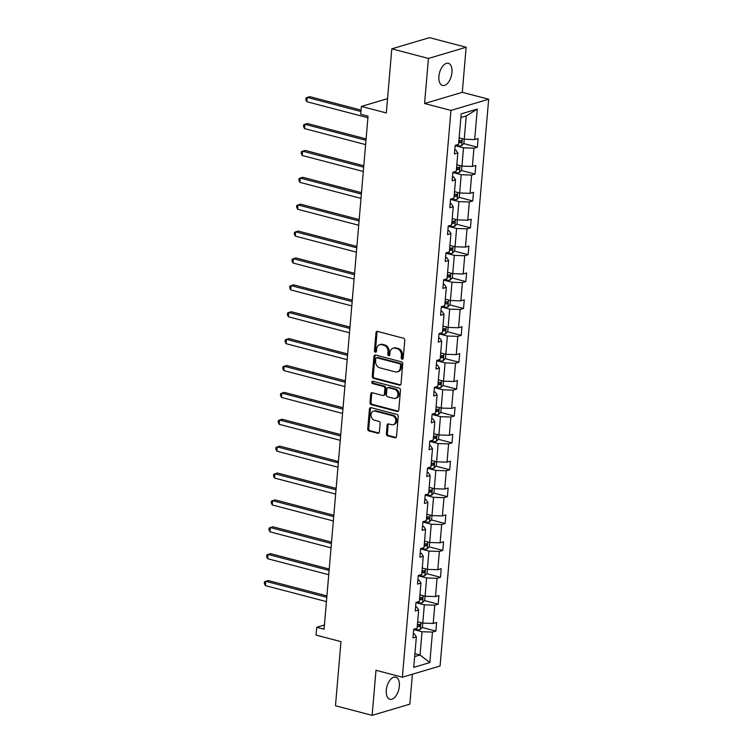 <?xml version="1.0" encoding="UTF-8"?>
<svg xmlns="http://www.w3.org/2000/svg" width="753" height="753" viewBox="0 0 753 753"><rect width="100%" height="100%" fill="white"/><g stroke="black" fill="none" stroke-linecap="round" stroke-linejoin="round"><path stroke-width="1.13" d="M402.102 359.181A1.233 0.988 -106.5 0 0 403.213 358.259L404.756 340.29A1.76 1.412 -106.5 0 0 403.457 338.219L377.564 331.433A1.76 1.412 -106.5 0 0 375.982 332.751L374.439 350.719A1.233 0.988 -106.5 0 0 376.453 351.256L376.651 348.921A5.629 4.527 -106.5 0 1 379.653 344.742A5.629 4.527 -106.5 0 1 381.724 344.723L383.879 345.288A5.629 4.527 -106.5 0 1 388.021 351.905L387.823 354.23A1.233 0.988 -106.5 0 0 389.838 354.757L390.035 352.432A5.629 4.527 -106.5 0 1 393.038 348.244A5.629 4.527 -106.5 0 1 395.099 348.225L397.264 348.79A5.629 4.527 -106.5 0 1 401.396 355.407L401.198 357.731A1.233 0.988 -106.5 0 0 402.102 359.181M399.344 686.275A11.464 6.118 104.7 0 0 395.73 677.126A11.464 6.118 104.7 0 0 386.308 690.153A11.464 6.118 104.7 0 0 389.922 699.302A11.464 6.118 104.7 0 0 399.344 686.275M451.969 72.448A11.464 6.118 104.7 0 0 448.355 63.299A11.464 6.118 104.7 0 0 438.924 76.326A11.464 6.118 104.7 0 0 442.548 85.475A11.464 6.118 104.7 0 0 451.969 72.448M391.805 48.841L429.502 37.65L466.145 47.251L428.448 58.442L391.805 48.841L386.308 112.95L361.393 106.418L360.715 114.258L368.048 116.178L324.063 629.197L316.731 627.277L316.062 635.118L340.977 641.641L335.48 705.749L372.133 715.35L409.83 704.159L412.399 674.227M386.364 433.794A1.76 1.412 -106.5 0 0 387.663 435.865L394.93 437.766A1.76 1.412 -106.5 0 0 396.511 436.448L398.224 416.494A1.76 1.412 -106.5 0 0 396.925 414.423L371.031 407.637A1.76 1.412 -106.5 0 0 369.45 408.954L367.737 428.909A1.76 1.412 -106.5 0 0 369.026 430.98L377.808 433.276A1.76 1.412 -106.5 0 0 379.39 431.968L380.124 423.421A1.76 1.412 -106.5 0 0 378.825 421.36L374.476 420.212A4.706 3.784 -106.5 0 1 371.031 415.722A4.706 3.784 -106.5 0 1 373.526 411.185A4.706 3.784 -106.5 0 1 375.248 411.166L392.304 415.628A4.706 3.784 -106.5 0 1 395.749 420.118A4.706 3.784 -106.5 0 1 393.254 424.664A4.706 3.784 -106.5 0 1 391.522 424.683L388.68 423.939A1.76 1.412 -106.5 0 0 387.098 425.247L386.364 433.794L387.39 433.493A1.76 1.412 -106.5 0 0 388.68 435.563L395.946 437.465A1.76 1.412 -106.5 0 0 396.05 437.484M428.448 58.442L424.579 103.509L450.962 110.418L402.375 677.201L375.992 670.283L372.133 715.35M399.438 385.159A1.76 1.412 -106.5 0 0 401.02 383.842L402.733 363.887A1.76 1.412 -106.5 0 0 401.443 361.816L375.54 355.03A1.76 1.412 -106.5 0 0 373.959 356.348L372.246 376.312A1.76 1.412 -106.5 0 0 373.544 378.373L399.438 385.159L400.455 384.858A1.76 1.412 -106.5 0 0 400.558 384.877M400.474 390.186L398.77 410.15A1.76 1.412 -106.5 0 1 397.179 411.467L371.285 404.681A1.76 1.412 -106.5 0 1 369.996 402.61L370.721 394.064A1.76 1.412 -106.5 0 1 372.311 392.755L382.806 395.504A1.76 1.412 -106.5 0 0 384.397 394.186L384.877 388.52A1.76 1.412 -106.5 0 0 383.588 386.458L372.65 383.588A1.233 0.988 -106.5 0 1 372.857 381.225L399.184 388.124A1.76 1.412 -106.5 0 1 400.474 390.186M413.303 633.668L414.479 633.97L416.362 636.859L412.945 637.866L413.689 629.254L417.096 628.237L418.668 609.977L415.251 610.984L415.985 602.372L419.402 601.355L420.965 583.086L417.557 584.102L418.291 575.49L421.708 574.473L423.271 556.203L419.863 557.22L420.598 548.608L424.014 547.591L425.577 529.321L422.169 530.338L422.904 521.725L426.32 520.709L427.883 502.439L424.466 503.456L425.21 494.834L428.626 493.827L430.189 475.557L426.772 476.574L427.516 467.952L430.923 466.945L432.495 448.675L429.078 449.692L429.822 441.07L433.229 440.063L434.801 421.793L431.384 422.81L432.118 414.188L435.535 413.181L437.098 394.911L433.69 395.927L434.425 387.306L437.841 386.289L439.404 368.029L435.996 369.036L436.731 360.423L440.147 359.407L441.71 341.147L438.293 342.154L439.037 333.541L442.453 332.525L444.016 314.265L440.599 315.272L441.343 306.659L444.75 305.643L446.322 287.382L442.905 288.39L443.649 279.777L447.056 278.761L448.628 260.491L445.211 261.507L445.955 252.895L449.362 251.879L450.934 233.609L447.517 234.625L448.251 226.013L451.668 224.996L453.231 206.727L449.823 207.743L450.558 199.131L453.974 198.114L455.537 179.845L452.129 180.861L452.864 172.239L456.28 171.232L457.843 152.963L454.426 153.979L455.17 145.357L458.586 144.35L461.194 113.844L477.298 109.063L474.682 139.569L478.099 138.552L477.355 147.174L473.948 148.181L472.376 166.451L475.792 165.434L475.049 174.056L471.642 175.063L470.07 193.333L473.486 192.316L472.752 200.938L469.335 201.955L467.773 220.215L471.18 219.208L470.446 227.82L467.029 228.837L465.467 247.097L468.874 246.09L468.14 254.702L464.723 255.719L463.161 273.979L466.578 272.972L465.834 281.584L462.417 282.601L460.855 300.861L464.272 299.854L463.528 308.466L460.121 309.483L458.549 327.753L461.966 326.736L461.222 335.349L457.815 336.365L456.243 354.635L459.659 353.618L458.925 362.231L455.509 363.247L453.937 381.517L457.353 380.5L456.619 389.113L453.202 390.129L451.64 408.399L455.047 407.382L454.313 416.004L450.896 417.011L449.334 435.281L452.741 434.265L452.007 442.886L448.59 443.894L447.028 462.163L450.445 461.147L449.701 469.768L446.284 470.776L444.722 489.045L448.139 488.029L447.395 496.651L443.988 497.658L442.416 515.927L445.832 514.911L445.089 523.533L441.682 524.549L440.11 542.809L443.526 541.802L442.792 550.415L439.376 551.431L437.804 569.692L441.22 568.684L440.486 577.297L437.069 578.313L435.507 596.574L438.914 595.567L438.18 604.179L434.763 605.196L433.201 623.456L436.608 622.449L435.874 631.061L432.457 632.078L429.841 662.574L413.745 667.356L416.362 636.859M450.962 110.418L488.669 99.227L440.081 666.01L402.375 677.201M413.661 629.517L416.258 629.743A4.744 1.233 -175.1 0 0 420.212 629.555L422.405 627.221L422.753 623.117L417.651 621.78M433.201 623.456L422.762 623.117L424.325 604.847L415.967 602.664M424.325 604.847L434.763 605.196M415.609 606.777L416.786 607.087L418.668 609.977M415.967 602.635L418.555 602.861A4.744 1.233 -175.1 0 0 422.518 602.673L424.701 600.339L425.059 596.235L419.958 594.898M435.507 596.574L425.069 596.235L426.631 577.965L418.273 575.781L420.861 575.979L420.974 574.69M426.631 577.965L437.069 578.313M417.915 579.895L419.092 580.205L420.965 583.086M420.861 575.979A4.744 1.233 -175.1 0 0 424.824 575.781L427.007 573.457L427.365 569.353L422.264 568.016M437.804 569.692L427.375 569.353L428.937 551.083L420.569 548.89M428.937 551.083L439.376 551.431M420.221 553.013L421.398 553.323L423.271 556.203M420.579 548.871L423.167 549.097A4.744 1.233 -175.1 0 0 427.13 548.899L429.314 546.574L429.671 542.471L424.57 541.134M440.11 542.809L429.681 542.471L431.243 524.201L422.875 522.008M431.243 524.201L441.682 524.549M422.527 526.131L423.704 526.441L425.577 529.321M422.885 521.989L425.473 522.215A4.744 1.233 -175.1 0 0 429.436 522.017L431.62 519.692L431.968 515.579L426.876 514.252M442.416 515.927L431.977 515.589L433.549 497.319L425.181 495.126M433.549 497.319L443.988 497.658M424.833 499.248L426.01 499.559L427.883 502.439M425.181 495.107L427.779 495.333A4.744 1.233 -175.1 0 0 431.742 495.135L433.926 492.81L434.274 488.697L429.172 487.36M444.722 489.045L434.283 488.706L435.855 470.437L427.488 468.244L430.085 468.451L430.189 467.161M435.855 470.437L446.284 470.776M427.139 472.366L428.316 472.677L430.189 475.557M430.085 468.451A4.744 1.233 -175.1 0 0 434.039 468.253L436.232 465.928L436.58 461.815L431.478 460.478M447.028 462.163L436.589 461.824L438.161 443.555L429.794 441.362L432.391 441.569L432.495 440.279M438.161 443.555L448.59 443.894M429.436 445.484L430.612 445.795L432.495 448.675M432.391 441.569A4.744 1.233 -175.1 0 0 436.345 441.371L438.538 439.046L438.886 434.933L433.784 433.596M449.334 435.281L438.895 434.933L440.458 416.673L432.1 414.479L434.688 414.687L434.801 413.397M440.458 416.673L450.896 417.011M431.742 418.602L432.919 418.913L434.801 421.793M434.688 414.687A4.744 1.233 -175.1 0 0 438.651 414.489L440.834 412.164L441.192 408.051L436.091 406.714M451.64 408.399L441.202 408.051L442.764 389.79L434.406 387.597M442.764 389.79L453.202 390.129M434.048 391.72L435.225 392.031L437.098 394.911M434.406 387.579L436.994 387.804A4.744 1.233 -175.1 0 0 440.957 387.607L443.141 385.282L443.498 381.169L438.397 379.832M453.937 381.517L443.508 381.169L445.07 362.908L436.702 360.715M445.07 362.908L455.509 363.247M436.354 364.838L437.531 365.139L439.404 368.029M436.712 360.696L439.3 360.922A4.744 1.233 -175.1 0 0 443.263 360.725L445.447 358.39L445.804 354.286L440.703 352.95M456.243 354.635L445.814 354.286L447.376 336.026L439.008 333.833L441.606 334.04L441.719 332.741M447.376 336.026L457.815 336.365M438.66 337.956L439.837 338.257L441.71 341.147M450.407 300.522L450.059 304.626L447.875 306.96A4.744 1.233 -175.1 0 1 443.912 307.149L441.314 306.923L449.682 309.135L448.11 327.404L442.999 326.068M448.11 327.404L458.549 327.753M449.682 309.135L460.121 309.483M440.966 311.074L442.143 311.375L444.016 314.265M443.621 280.069L451.988 282.253L450.416 300.522L445.305 299.186M450.416 300.522L460.855 300.861M451.988 282.253L462.417 282.601M443.263 284.182L444.449 284.493L446.322 287.382M445.927 253.187L454.294 255.371L452.722 273.64L447.611 272.304M452.722 273.64L463.161 273.979M454.294 255.371L464.723 255.719M445.569 257.3L446.745 257.611L448.628 260.491M457.325 219.876L456.967 223.98L454.784 226.305A4.744 1.233 -175.1 0 1 450.821 226.502L448.233 226.276L456.591 228.488L455.028 246.758L449.918 245.422M455.028 246.758L465.467 247.097M456.591 228.488L467.029 228.837M447.875 230.418L449.052 230.729L450.934 233.609M459.631 192.984L459.274 197.098L457.09 199.423A4.744 1.233 -175.1 0 1 453.127 199.62L450.539 199.394L458.897 201.606L457.335 219.876L452.224 218.539M457.335 219.876L467.773 220.215M458.897 201.606L469.335 201.955M450.181 203.536L451.358 203.847L453.231 206.727M461.937 166.102L461.58 170.216L459.396 172.541A4.744 1.233 -175.1 0 1 455.433 172.738L452.845 172.512L461.203 174.724L459.641 192.994L454.53 191.648M459.641 192.994L470.07 193.333M461.203 174.724L471.642 175.063M452.487 176.654L453.664 176.964L455.537 179.845M455.141 145.649L463.509 147.842L461.947 166.112L456.836 164.766M461.947 166.112L472.376 166.451M463.509 147.842L473.948 148.181M454.793 149.772L455.97 150.082L457.843 152.963M455.141 145.63L457.739 145.856A4.744 1.233 -175.1 0 0 461.702 145.658L463.886 143.334L464.234 139.22L459.132 137.884M474.682 139.569L464.243 139.23L466.239 115.962L460.883 117.553M477.298 109.063L466.239 115.962M424.579 103.509L462.286 92.318L466.145 47.251M462.286 92.318L488.669 99.227M387.531 98.662L361.393 106.418M324.421 624.99L316.731 627.277M414.668 656.588L420.033 654.997L422.028 631.739L413.661 629.546M414.922 653.66L420.033 654.997L429.841 662.574M422.028 631.739L432.457 632.078M463.65 143.578L477.355 147.174M461.344 170.46L475.049 174.056M459.038 197.342L472.752 200.938M456.742 224.225L470.446 227.82M454.436 251.116L468.14 254.702M452.129 277.998L465.834 281.584M449.823 304.88L463.528 308.466M447.517 331.762L461.222 335.349M445.211 358.644L458.925 362.231M442.905 385.527L456.619 389.113M440.609 412.409L454.313 416.004M438.302 439.291L452.007 442.886M435.996 466.173L449.701 469.768M433.69 493.055L447.395 496.651M431.384 519.937L445.089 523.533M429.078 546.819L442.792 550.415M426.772 573.711L440.486 577.297M424.476 600.593L438.18 604.179M422.169 627.475L435.874 631.061M403.015 358.842A1.233 0.988 -106.5 0 1 402.215 357.43L402.422 355.105A5.629 4.527 -106.5 0 0 398.281 348.488L397.264 348.79M393.038 348.244L394.054 347.942A5.629 4.527 -106.5 0 1 396.125 347.924L398.281 348.488M379.653 344.742L380.679 344.432A5.629 4.527 -106.5 0 1 382.74 344.413L384.896 344.978A5.629 4.527 -106.5 0 1 389.037 351.604L388.84 353.929A1.233 0.988 -106.5 0 0 389.63 355.341M377.469 331.414A1.76 1.412 -106.5 0 0 376.999 332.45L375.455 350.418A1.233 0.988 -106.5 0 0 376.255 351.83M375.446 355.011A1.76 1.412 -106.5 0 0 374.975 356.047L373.262 376.001A1.76 1.412 -106.5 0 0 374.561 378.072L400.455 384.858M400.558 365.214A1.233 0.988 -106.5 0 0 399.655 363.774L376.924 357.816A1.233 0.988 -106.5 0 0 375.813 358.739L375.606 361.186A5.629 4.527 -106.5 0 0 379.738 367.812L395.278 371.878A5.629 4.527 -106.5 0 0 397.349 371.86A5.629 4.527 -106.5 0 0 400.351 367.671L400.558 365.214L401.575 364.913A1.233 0.988 -106.5 0 0 400.671 363.473L399.655 363.774M376.472 357.816L377.488 357.515A1.233 0.988 -106.5 0 1 377.94 357.515L400.671 363.473M397.349 371.86L398.365 371.558A5.629 4.527 -106.5 0 0 401.368 367.37L400.351 367.671M401.575 364.913L401.368 367.37M372.208 392.727A1.76 1.412 -106.5 0 0 371.747 393.763L371.013 402.309A1.76 1.412 -106.5 0 0 372.302 404.38L398.205 411.157A1.76 1.412 -106.5 0 0 398.299 411.185M383.456 395.494L384.472 395.193A1.76 1.412 -106.5 0 0 385.414 393.885L385.903 388.219A1.76 1.412 -106.5 0 0 384.604 386.157L373.667 383.286L372.65 383.588M372.97 381.253A1.233 0.988 -106.5 0 0 373.667 383.286M393.706 398.356A4.706 3.784 -106.5 0 0 395.438 398.346A4.706 3.784 -106.5 0 0 397.932 393.8A4.706 3.784 -106.5 0 0 394.487 389.31L388.482 387.739A1.76 1.412 -106.5 0 0 386.891 389.056L386.411 394.723A1.76 1.412 -106.5 0 0 387.701 396.784L393.706 398.356M395.438 398.346L396.454 398.045A4.706 3.784 -106.5 0 0 398.949 393.499A4.706 3.784 -106.5 0 0 395.504 389.009L394.487 389.31M387.833 387.739L388.849 387.437A1.76 1.412 -106.5 0 1 389.499 387.437L395.504 389.009M388.586 423.92A1.76 1.412 -106.5 0 0 388.115 424.946L387.39 433.493M393.254 424.664L394.271 424.363A4.706 3.784 -106.5 0 0 396.775 419.816A4.706 3.784 -106.5 0 0 393.32 415.327L392.304 415.628M373.526 411.185L374.542 410.884A4.706 3.784 -106.5 0 1 376.274 410.865L393.32 415.327M370.937 407.618A1.76 1.412 -106.5 0 0 370.467 408.653L368.754 428.608A1.76 1.412 -106.5 0 0 370.052 430.678L378.825 432.975A1.76 1.412 -106.5 0 0 378.928 433.003M361.073 110.098L309.765 96.657L307.215 97.41L306.848 101.721L367.916 117.722M458.728 142.628A4.744 1.233 4.9 0 0 461.034 142.562L461.213 140.5A4.744 1.233 -175.1 0 1 458.906 140.557M459.979 140.576L458.925 142.016A2.419 0.631 -175.1 0 1 458.784 142.016M360.951 111.491L307.215 97.41L305.963 97.975L305.812 99.707L306.848 101.721M366.099 138.9L307.459 123.539L304.909 124.292L304.541 128.603L365.61 144.604M456.422 169.51A4.744 1.233 4.9 0 0 458.728 169.444L458.906 167.382A4.744 1.233 -175.1 0 1 456.6 167.448M457.673 167.458L456.619 168.898A2.419 0.631 -175.1 0 1 456.478 168.898M365.977 140.293L304.909 124.292L303.657 124.866L303.515 126.589L304.541 128.603M363.793 165.782L305.153 150.421L302.602 151.174L302.235 155.485L363.304 171.486M454.125 196.392A4.744 1.233 4.9 0 0 456.422 196.326L456.6 194.265A4.744 1.233 -175.1 0 1 454.294 194.33M455.367 194.34L454.313 195.78A2.419 0.631 -175.1 0 1 454.172 195.78M363.671 167.175L302.602 151.174L301.351 151.748L301.209 153.471L302.235 155.485M361.487 192.664L302.847 177.303L300.306 178.066L299.929 182.367L360.998 198.368M451.819 223.274A4.744 1.233 4.9 0 0 454.125 223.217L454.294 221.147A4.744 1.233 -175.1 0 1 451.998 221.213M453.061 221.222L452.007 222.662A2.419 0.631 -175.1 0 1 451.866 222.662M361.365 194.058L300.306 178.066L299.054 178.63L298.903 180.353L299.929 182.367M455.019 246.758L454.671 250.862L452.478 253.187A4.744 1.233 -175.1 0 1 448.524 253.385L445.927 253.159M359.181 219.547L300.541 204.185L298 204.948L297.623 209.249L358.692 225.251M449.513 250.156A4.744 1.233 4.9 0 0 451.819 250.1L451.998 248.029A4.744 1.233 -175.1 0 1 449.692 248.095M450.755 248.114L449.71 249.544A2.419 0.631 -175.1 0 1 449.56 249.544M359.068 220.94L298 204.948L296.748 205.513L296.597 207.235L297.623 209.249M452.713 273.64L452.365 277.744L450.172 280.078A4.744 1.233 -175.1 0 1 446.218 280.267L443.621 280.041M356.875 246.429L298.235 231.067L295.694 231.83L295.327 236.131L356.385 252.133M447.207 277.048A4.744 1.233 4.9 0 0 449.513 276.982L449.692 274.911A4.744 1.233 -175.1 0 1 447.386 274.977M448.459 274.996L447.404 276.426A2.419 0.631 -175.1 0 1 447.263 276.426M356.762 247.822L295.694 231.83L294.442 232.395L294.291 234.117L295.327 236.131M354.569 273.32L295.938 257.95L293.388 258.712L293.021 263.023L354.089 279.015M444.901 303.93A4.744 1.233 4.9 0 0 447.207 303.864L447.386 301.793A4.744 1.233 -175.1 0 1 445.079 301.859M446.153 301.878L445.098 303.308A2.419 0.631 -175.1 0 1 444.957 303.308M354.456 274.713L293.388 258.712L292.136 259.277L291.985 260.999L293.021 263.023M448.101 327.404L447.753 331.508L445.569 333.843A4.744 1.233 -175.1 0 1 441.606 334.04M352.272 300.202L293.632 284.841L291.082 285.594L290.714 289.905L351.783 305.897M442.595 330.812A4.744 1.233 4.9 0 0 444.901 330.746L445.079 328.675A4.744 1.233 -175.1 0 1 442.773 328.741M443.846 328.76L442.792 330.191A2.419 0.631 -175.1 0 1 442.651 330.191M352.15 301.595L291.082 285.594L289.83 286.159L289.679 287.881L290.714 289.905M349.966 327.084L291.326 311.723L288.776 312.476L288.408 316.787L349.477 332.779M440.289 357.694A4.744 1.233 4.9 0 0 442.595 357.628L442.773 355.557A4.744 1.233 -175.1 0 1 440.467 355.623M441.54 355.642L440.486 357.073A2.419 0.631 -175.1 0 1 440.345 357.073M349.844 328.477L288.776 312.476L287.524 313.041L287.382 314.763L288.408 316.787M347.66 353.966L289.02 338.605L286.469 339.358L286.102 343.669L347.171 359.661M437.992 384.576A4.744 1.233 4.9 0 0 440.289 384.51L440.467 382.439A4.744 1.233 -175.1 0 1 438.161 382.505M439.234 382.524L438.18 383.955A2.419 0.631 -175.1 0 1 438.039 383.955M347.538 355.36L286.469 339.358L285.218 339.923L285.076 341.646L286.102 343.669M345.354 380.849L286.714 365.487L284.173 366.24L283.796 370.551L344.865 386.553M435.686 411.458A4.744 1.233 4.9 0 0 437.992 411.392L438.161 409.321A4.744 1.233 -175.1 0 1 435.865 409.387M436.928 409.406L435.874 410.837A2.419 0.631 -175.1 0 1 435.733 410.837M345.232 382.242L284.173 366.24L282.921 366.805L282.77 368.528L283.796 370.551M343.048 407.731L284.408 392.369L281.867 393.122L281.49 397.433L342.559 413.435M433.38 438.34A4.744 1.233 4.9 0 0 435.686 438.274L435.865 436.213A4.744 1.233 -175.1 0 1 433.559 436.269M434.622 436.288L433.577 437.728A2.419 0.631 -175.1 0 1 433.427 437.728M342.935 409.124L281.867 393.122L280.615 393.687L280.464 395.419L281.49 397.433M340.742 434.613L282.111 419.252L279.561 420.005L279.194 424.316L340.252 440.317M431.074 465.222A4.744 1.233 4.9 0 0 433.38 465.156L433.559 463.095A4.744 1.233 -175.1 0 1 431.253 463.151M432.326 463.17L431.271 464.61A2.419 0.631 -175.1 0 1 431.13 464.61M340.629 436.006L279.561 420.005L278.309 420.579L278.158 422.301L279.194 424.316M338.445 461.495L279.805 446.134L277.255 446.887L276.888 451.198L337.956 467.199M428.768 492.104A4.744 1.233 4.9 0 0 431.074 492.038L431.253 489.977A4.744 1.233 -175.1 0 1 428.946 490.043M430.019 490.052L428.965 491.493A2.419 0.631 -175.1 0 1 428.824 491.493M338.323 462.888L277.255 446.887L276.003 447.461L275.852 449.183L276.888 451.198M336.139 488.377L277.499 473.016L274.949 473.769L274.581 478.08L335.65 494.081M426.462 518.986A4.744 1.233 4.9 0 0 428.768 518.93L428.946 516.859A4.744 1.233 -175.1 0 1 426.64 516.925M427.713 516.935L426.659 518.375A2.419 0.631 -175.1 0 1 426.518 518.375M336.017 489.77L274.949 473.769L273.697 474.343L273.546 476.065L274.581 478.08M333.833 515.259L275.193 499.898L272.642 500.66L272.275 504.962L333.344 520.963M424.155 545.869A4.744 1.233 4.9 0 0 426.462 545.812L426.64 543.741A4.744 1.233 -175.1 0 1 424.334 543.807M425.407 543.817L424.353 545.257A2.419 0.631 -175.1 0 1 424.212 545.257M333.711 516.652L272.642 500.66L271.391 501.225L271.249 502.948L272.275 504.962M331.527 542.141L272.887 526.78L270.336 527.542L269.969 531.844L331.038 547.845M421.859 572.751A4.744 1.233 4.9 0 0 424.155 572.694L424.334 570.623A4.744 1.233 -175.1 0 1 422.028 570.689M423.101 570.708L422.047 572.139A2.419 0.631 -175.1 0 1 421.906 572.139M331.405 543.534L270.336 527.542L269.085 528.107L268.943 529.83L269.969 531.844M329.221 569.033L270.581 553.662L268.04 554.424L267.663 558.726L328.732 574.727M419.553 599.642A4.744 1.233 4.9 0 0 421.859 599.576L422.028 597.505A4.744 1.233 -175.1 0 1 419.732 597.571M420.795 597.59L419.75 599.021A2.419 0.631 -175.1 0 1 419.6 599.021M329.099 570.416L268.04 554.424L266.788 554.989L266.637 556.712L267.663 558.726M326.915 595.915L268.275 580.544L265.734 581.307L265.367 585.618L326.425 601.609M417.247 626.524A4.744 1.233 4.9 0 0 419.553 626.458L419.732 624.388A4.744 1.233 -175.1 0 1 417.426 624.453M418.499 624.472L417.444 625.903A2.419 0.631 -175.1 0 1 417.303 625.903M326.802 597.308L265.734 581.307L264.482 581.871L264.331 583.594L265.367 585.618M402.422 355.105L401.396 355.407M396.125 347.924L395.099 348.225M388.84 353.929L387.823 354.23M389.037 351.604L388.021 351.905M384.896 344.978L383.879 345.288M382.74 344.413L381.724 344.723M375.455 350.418L374.439 350.719M376.999 332.45L375.982 332.751M402.215 357.43L401.198 357.731M374.561 378.072L373.544 378.373M373.262 376.001L372.246 376.312M374.975 356.047L373.959 356.348M377.94 357.515L376.924 357.816M398.205 411.157L397.179 411.467M372.302 404.38L371.285 404.681M371.013 402.309L369.996 402.61M371.747 393.763L370.721 394.064M385.414 393.885L384.397 394.186M385.903 388.219L384.877 388.52M384.604 386.157L383.588 386.458M389.499 387.437L388.482 387.739M388.115 424.946L387.098 425.247M376.274 410.865L375.248 411.166M378.825 432.975L377.808 433.276M370.052 430.678L369.026 430.98M368.754 428.608L367.737 428.909M370.467 408.653L369.45 408.954M395.946 437.465L394.93 437.766M388.68 435.563L387.663 435.865M461.758 145.602L462.342 138.731M457.739 145.856L457.852 144.567M458.925 142.016L461.034 142.562M459.452 172.484L460.036 165.613M455.433 172.738L455.546 171.449M456.619 168.898L458.728 169.444M457.146 199.366L457.73 192.495M453.127 199.62L453.24 198.331M454.313 195.78L456.422 196.326M454.84 226.248L455.433 219.377M450.821 226.502L450.934 225.213M452.007 222.662L454.125 223.217M452.534 253.13L453.127 246.259M448.524 253.385L448.628 252.095M449.71 249.544L451.819 250.1M450.228 280.012L450.821 273.141M446.218 280.267L446.322 278.977M447.404 276.426L449.513 276.982M447.922 306.895L448.515 300.023M443.912 307.149L444.025 305.859M445.098 303.308L447.207 303.864M445.625 333.786L446.209 326.906M442.792 330.191L444.901 330.746M443.319 360.668L443.903 353.788M439.3 360.922L439.413 359.633M440.486 357.073L442.595 357.628M441.013 387.55L441.597 380.67M436.994 387.804L437.107 386.515M438.18 383.955L440.289 384.51M438.707 414.432L439.3 407.552M435.874 410.837L437.992 411.392M436.401 441.314L436.994 434.443M433.577 437.728L435.686 438.274M434.095 468.197L434.688 461.325M431.271 464.61L433.38 465.156M431.789 495.079L432.382 488.208M427.779 495.333L427.892 494.043M428.965 491.493L431.074 492.038M429.492 521.961L430.076 515.09M425.473 522.215L425.586 520.925M426.659 518.375L428.768 518.93M427.186 548.843L427.77 541.972M423.167 549.097L423.28 547.808M424.353 545.257L426.462 545.812M424.88 575.725L425.464 568.854M422.047 572.139L424.155 572.694M422.574 602.607L423.167 595.736M418.555 602.861L418.668 601.572M419.75 599.021L421.859 599.576M420.268 629.489L420.861 622.618M416.258 629.743L416.362 628.454M417.444 625.903L419.553 626.458"/></g></svg>
